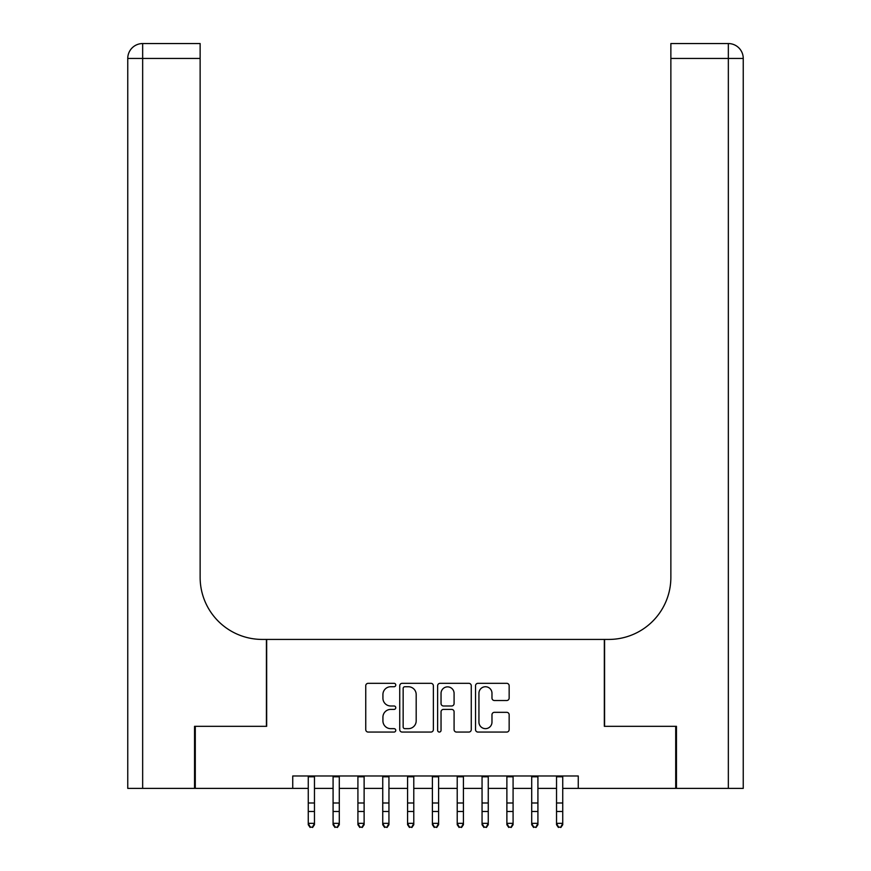 <?xml version="1.0" encoding="UTF-8"?>
<svg xmlns="http://www.w3.org/2000/svg" width="871" height="871" viewBox="0 0 871 871"><rect width="100%" height="100%" fill="white"/><g stroke="black" fill="none" stroke-linecap="round" stroke-linejoin="round"><path stroke-width="1.31" d="M395.772 685.031A1.709 1.709 0 0 0 394.073 683.321L368.183 683.321A2.439 2.439 0 0 0 365.744 685.76L365.744 729.626A2.439 2.439 0 0 0 368.183 732.065L394.073 732.065A1.709 1.709 0 0 0 395.772 730.366A1.709 1.709 0 0 0 394.073 728.657L390.72 728.657A7.795 7.795 0 0 1 382.924 720.861L382.924 717.203A7.795 7.795 0 0 1 390.72 709.408L394.073 709.408A1.709 1.709 0 0 0 395.772 707.698A1.709 1.709 0 0 0 394.073 705.989L390.72 705.989A7.795 7.795 0 0 1 382.924 698.194L382.924 694.535A7.795 7.795 0 0 1 390.72 686.74L394.073 686.74A1.709 1.709 0 0 0 395.772 685.031M506.726 700.513A2.439 2.439 0 0 0 509.154 698.074L509.154 685.76A2.439 2.439 0 0 0 506.726 683.321L477.961 683.321A2.439 2.439 0 0 0 475.533 685.76L475.533 729.626A2.439 2.439 0 0 0 477.961 732.065L506.726 732.065A2.439 2.439 0 0 0 509.154 729.626L509.154 714.764A2.439 2.439 0 0 0 506.726 712.326L494.412 712.326A2.439 2.439 0 0 0 491.973 714.764L491.973 722.135A6.522 6.522 0 0 1 485.463 728.657A6.522 6.522 0 0 1 478.941 722.135L478.941 693.262A6.522 6.522 0 0 1 485.463 686.74A6.522 6.522 0 0 1 491.973 693.262L491.973 698.074A2.439 2.439 0 0 0 494.412 700.513L506.726 700.513M292.743 788.386L195.289 788.386L195.289 726.316L266.668 726.316L266.668 639.423L604.332 639.423L604.332 726.316L675.711 726.316L675.711 788.386L578.257 788.386L578.257 775.974L292.743 775.974L292.743 788.386L308.258 788.386M433.366 685.76A2.439 2.439 0 0 0 430.927 683.321L402.173 683.321A2.439 2.439 0 0 0 399.735 685.76L399.735 729.626A2.439 2.439 0 0 0 402.173 732.065L430.927 732.065A2.439 2.439 0 0 0 433.366 729.626L433.366 685.76M440.073 683.321L468.827 683.321A2.439 2.439 0 0 1 471.265 685.76L471.265 729.626A2.439 2.439 0 0 1 468.827 732.065L456.524 732.065A2.439 2.439 0 0 1 454.085 729.626L454.085 711.836A2.439 2.439 0 0 0 451.646 709.408L443.481 709.408A2.439 2.439 0 0 0 441.042 711.836L441.042 730.366A1.709 1.709 0 0 1 439.343 732.065A1.709 1.709 0 0 1 437.634 730.366L437.634 685.76A2.439 2.439 0 0 1 440.073 683.321M314.464 788.386L333.081 788.386M339.287 788.386L357.916 788.386M364.122 788.386L382.739 788.386M388.945 788.386L407.574 788.386M413.779 788.386L432.397 788.386M438.603 788.386L457.221 788.386M463.426 788.386L482.055 788.386M488.261 788.386L506.878 788.386M513.084 788.386L531.713 788.386M537.919 788.386L556.536 788.386M562.742 788.386L578.257 788.386M404.852 686.74A1.709 1.709 0 0 0 403.153 688.449L403.153 726.947A1.709 1.709 0 0 0 404.852 728.657L408.39 728.657A7.795 7.795 0 0 0 416.186 720.861L416.186 694.535A7.795 7.795 0 0 0 408.39 686.74L404.852 686.74M454.085 693.381A6.522 6.522 0 0 0 447.563 686.86A6.522 6.522 0 0 0 441.042 693.381L441.042 703.55A2.439 2.439 0 0 0 443.481 705.989L451.646 705.989A2.439 2.439 0 0 0 454.085 703.55L454.085 693.381M314.464 775.974L314.464 824.717L312.602 827.45L310.12 826.895L312.602 827.45M308.258 775.974L308.258 823.335L314.464 823.335L312.602 826.895M310.12 827.45L308.258 824.717L308.258 823.335L310.12 826.895M194.549 726.316L266.417 726.316L266.417 639.423L262.204 639.423A62.07 62.07 0 0 1 200.134 577.353L200.134 58.444L142.659 58.444L142.659 788.386L194.549 788.386L194.549 726.316M142.659 788.386L127.754 788.386L127.754 58.444A14.894 14.894 0 0 1 142.659 43.55L200.134 43.55L200.134 58.444M200.134 43.55L142.659 43.55A14.894 14.894 0 0 0 127.754 58.444L142.659 58.444L142.659 43.55M262.204 639.423A62.07 62.07 0 0 1 200.134 577.353M728.341 788.386L728.341 58.444L743.246 58.444A14.894 14.894 0 0 0 728.341 43.55A14.894 14.894 0 0 1 743.246 58.444A14.894 14.894 0 0 0 728.341 43.55A14.894 14.894 0 0 1 743.246 58.444L743.246 788.386L676.451 788.386L676.451 726.316L604.583 726.316L604.583 639.423L608.796 639.423A62.07 62.07 0 0 0 670.866 577.353L670.866 43.55L728.341 43.55L670.866 43.55M743.246 58.444L743.246 639.423M608.796 639.423A62.07 62.07 0 0 0 670.866 577.353M339.287 775.974L339.287 824.717L337.425 827.45L334.943 826.895L337.425 827.45M333.081 775.974L333.081 823.335L339.287 823.335L337.425 826.895M334.943 827.45L333.081 824.717L333.081 823.335L334.943 826.895M364.122 775.974L364.122 824.717L362.26 827.45L359.777 826.895L362.26 827.45M357.916 775.974L357.916 823.335L364.122 823.335L362.26 826.895M359.777 827.45L357.916 824.717L357.916 823.335L359.777 826.895M388.945 775.974L388.945 824.717L387.083 827.45L384.601 826.895L387.083 827.45M382.739 775.974L382.739 823.335L388.945 823.335L387.083 826.895M384.601 827.45L382.739 824.717L382.739 823.335L384.601 826.895M413.779 775.974L413.779 824.717L411.918 827.45L409.435 826.895L411.918 827.45M407.574 775.974L407.574 823.335L413.779 823.335L411.918 826.895M409.435 827.45L407.574 824.717L407.574 823.335L409.435 826.895M438.603 775.974L438.603 824.717L436.741 827.45L434.259 826.895L436.741 827.45M432.397 775.974L432.397 823.335L438.603 823.335L436.741 826.895M434.259 827.45L432.397 824.717L432.397 823.335L434.259 826.895M463.426 775.974L463.426 824.717L461.565 827.45L459.082 826.895L461.565 827.45M457.221 775.974L457.221 823.335L463.426 823.335L461.565 826.895M459.082 827.45L457.221 824.717L457.221 823.335L459.082 826.895M488.261 775.974L488.261 824.717L486.399 827.45L483.917 826.895L486.399 827.45M482.055 775.974L482.055 823.335L488.261 823.335L486.399 826.895M483.917 827.45L482.055 824.717L482.055 823.335L483.917 826.895M513.084 775.974L513.084 824.717L511.223 827.45L508.74 826.895L511.223 827.45M506.878 775.974L506.878 823.335L513.084 823.335L511.223 826.895M508.74 827.45L506.878 824.717L506.878 823.335L508.74 826.895M537.919 775.974L537.919 824.717L536.057 827.45L533.575 826.895L536.057 827.45M531.713 775.974L531.713 823.335L537.919 823.335L536.057 826.895M533.575 827.45L531.713 824.717L531.713 823.335L533.575 826.895M562.742 775.974L562.742 824.717L560.88 827.45L558.398 826.895L560.88 827.45M556.536 775.974L556.536 823.335L562.742 823.335L560.88 826.895M558.398 827.45L556.536 824.717L556.536 823.335L558.398 826.895M314.464 802.986L308.258 802.986M314.464 811.5L308.258 811.5M314.464 776.78L308.258 776.78M728.341 43.55L728.341 58.444L670.866 58.444M339.287 802.986L333.081 802.986M339.287 811.5L333.081 811.5M339.287 776.78L333.081 776.78M364.122 802.986L357.916 802.986M364.122 811.5L357.916 811.5M364.122 776.78L357.916 776.78M388.945 802.986L382.739 802.986M388.945 811.5L382.739 811.5M388.945 776.78L382.739 776.78M413.779 802.986L407.574 802.986M413.779 811.5L407.574 811.5M413.779 776.78L407.574 776.78M438.603 802.986L432.397 802.986M438.603 811.5L432.397 811.5M438.603 776.78L432.397 776.78M463.426 802.986L457.221 802.986M463.426 811.5L457.221 811.5M463.426 776.78L457.221 776.78M488.261 802.986L482.055 802.986M488.261 811.5L482.055 811.5M488.261 776.78L482.055 776.78M513.084 802.986L506.878 802.986M513.084 811.5L506.878 811.5M513.084 776.78L506.878 776.78M537.919 802.986L531.713 802.986M537.919 811.5L531.713 811.5M537.919 776.78L531.713 776.78M562.742 802.986L556.536 802.986M562.742 811.5L556.536 811.5M562.742 776.78L556.536 776.78"/></g></svg>
